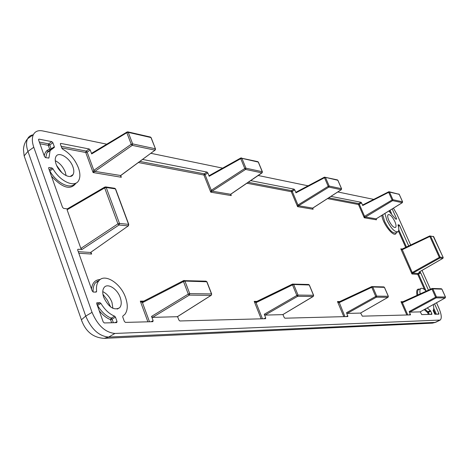 <?xml version="1.0" encoding="UTF-8"?>
<svg xmlns="http://www.w3.org/2000/svg" width="469" height="469" viewBox="0 0 469 469"><rect width="100%" height="100%" fill="white"/><g stroke="black" fill="none" stroke-linecap="round" stroke-linejoin="round"><path stroke-width="0.7" d="M49.655 171.115L52.968 168.793C60.149 181.638 74.97 188.128 78.681 180.518C80.357 177.352 80.275 173.137 78.423 167.861C75.075 159.524 69.834 153.299 62.699 149.189L61.855 148.186L60.425 144.218L60.401 143.59L60.823 143.414L89.21 148.978L86.138 151.077L87.152 152.132L90.236 150.027L89.21 148.978M151.557 316.393L152.595 317.378L189.306 295.112L188.274 294.092L151.557 316.393L153.129 320.655L152.83 321.681L125.434 322.402L124.332 321.376L122.761 317.009L122.796 316.1L124.912 314.306C127.808 310.361 128.025 304.78 125.557 297.557C120.773 283.247 104.628 272.899 98.771 280.878C96.825 283.358 96.11 286.852 96.632 291.372L95.383 292.087M120.222 297.522C121.729 301.977 121.553 305.372 119.689 307.699C114.055 310.806 108.744 307.377 103.749 297.405C102.348 293.231 102.441 289.983 104.018 287.655C107.372 282.59 117.303 288.746 120.222 297.522M102.764 291.618C106.868 293.635 109.928 297.205 111.956 302.335L112.9 308.338M72.953 166.935C74.067 170.124 74.102 172.668 73.07 174.556C70.397 180.014 59.024 173.114 56.075 164.068C55.014 160.973 54.955 158.493 55.911 156.634C58.59 150.942 70.022 157.971 72.953 166.935M55.283 160.709C59.821 163.024 63.157 166.835 65.302 172.141L66.111 175.641M398.146 225.442L399.072 224.921L398.117 224.762L398.046 225.126C399.055 228.497 399.049 230.684 398.034 231.686C394.892 232.46 391.158 228.626 386.843 220.184L384.902 213.454M428.402 314.423L427.599 312.6L427.974 311.733L430.266 310.56L427.247 307.928M394.851 221.538C392.283 216.514 390.05 214.222 388.15 214.667C387.365 215.564 387.605 217.516 388.871 220.524C391.445 225.566 393.679 227.864 395.572 227.43C396.369 226.527 396.129 224.563 394.851 221.538M361.03 202.274L361.587 202.936L359.301 204.255L358.75 203.587L361.03 202.274L330.95 196.376M294.098 189.148L294.761 189.904L292.251 191.416L291.595 190.654L294.098 189.148L250.681 180.635M282.971 314.535L284.126 317.39L284.906 318.199L347.84 316.54M360.638 313.005L362.32 316.165L410.457 314.892M429.833 306.486L430.724 305.993M408.734 246.014L399.588 225.536L398.363 226.228M419.022 272.108L420.195 272.243L420.711 272.852L418.536 274.078L418.002 273.486L420.195 272.243M430.448 314.371L431.843 313.708L431.867 314.33L421.731 314.599L420.242 311.826M420.101 311.891L409.777 312.143L409.22 311.504L410.481 314.881M361.587 202.936L362.719 205.516L362.666 204.982L388.578 191.844M360.468 313.087L347.201 313.415L346.538 312.694L347.875 316.522M294.761 189.904L295.986 192.812L295.951 192.231L324.419 177.2M373.687 199.384L337.791 191.956M308.074 185.812L258.202 175.5M222.617 168.137L150.819 153.293M106.715 144.171L42.615 130.915C38.241 130.083 35.169 131.32 33.393 134.621L27.612 138.754C28.797 136.467 30.696 135.154 33.299 134.814M81.999 321.582L81.407 319.794C85.522 331.489 93.085 337.68 104.106 338.354L108.632 337.07L114.934 333.453C105.32 332.521 97.687 325.486 92.041 312.348L33.78 147.26C32.009 142.054 31.88 137.839 33.393 134.621M114.934 333.453L440.227 320.057C441.956 318.334 441.505 314.341 438.873 308.069L436.51 302.775M430.442 289.215L422.03 270.39M410.703 245.07L397.044 214.526L393.444 208.172M177.581 316.593L178.865 320.016L179.844 320.966L265.571 318.709L265.706 317.853L264.27 314.253L265.085 315.092L282.778 314.629M152.595 317.378L177.352 316.698M67.378 208.869L67.096 209.784L80.856 248.423L81.987 249.502L78.147 249.244L77.748 249.432L77.743 250.223L92.211 290.991L93.354 292.058L96.168 292.093L96.632 291.372M48.618 167.884L49.116 167.515L48.665 167.714L48.682 168.377L62.512 207.321L63.643 208.418L67.401 208.857M49.116 167.515L51.989 167.984L49.233 169.925M52.968 168.793L51.989 167.984M91.871 153.129L91.672 153.92L90.236 150.027M142.529 159.431L207.046 172.082L204.285 173.835L205.088 174.72L207.861 172.961L207.046 172.082M209.373 175.599L209.192 176.291L207.861 172.961M399.072 224.921L399.588 225.536M428.432 290.135L420.711 272.852M420.177 293.905C419.626 291.056 419.855 289.256 420.857 288.511C422.1 287.819 423.87 288.705 426.163 291.173M430.266 310.56L430.706 311.14L428.408 312.313L425.008 309.171M431.843 313.708L430.706 311.14M437.495 314.183L438.878 313.532L434.558 303.859M438.878 313.532L438.902 314.148L434.857 314.253L433.116 310.507C433.901 309.44 433.948 307.465 433.256 304.586M395.748 219.029L396.504 218.63L392.184 208.951M396.504 218.63L396.569 219.146L395.543 218.994L388.865 211.003M96.714 302.91L99.926 302.652L96.995 304.457M97.382 305.548L100.911 303.39L99.926 302.652M100.911 303.39C104.78 309.763 109.341 314.013 114.594 316.153L111.223 318.152L110.537 319.635L111.657 322.76M97.189 305.008L97.552 305.448C101.421 311.791 105.976 316.024 111.223 318.152L112.091 319.143L115.468 317.144L114.594 316.153M115.468 317.144L117.051 321.558L114.993 322.672M97.118 302.652L96.731 303.719L103.186 321.898L104.329 322.953L116.693 322.631L117.051 321.558M38.528 139.528L39.038 139.141L51.789 141.644L48.688 143.86L49.79 144.962L52.897 142.746L51.789 141.644M52.897 142.746L54.334 146.75L51.18 148.849L49.79 144.962L48.284 145.343L49.667 149.23L50.535 149.793M39.038 139.141L38.575 139.34L38.599 139.961L44.491 156.564L45.622 157.678L48.928 158.012L50.083 150.649L54.34 147.401L54.334 146.75M61.961 172.803L56.649 165.481M110.625 306.961L107.401 300.242L102.928 294.256M346.538 312.694L375.722 296.449L371.776 287.315L372.761 286.987L376.707 296.115L388.291 296.273L384.41 287.35L372.761 286.987L372.14 286.524L371.729 286.612L371.776 287.315L339.064 302.669L337.469 301.549L339.04 301.966L344.932 316.622M431.914 288.552L402.349 302.048L402.402 302.675L400.995 301.684L402.338 302.059M429.739 235.954L402.062 249.215L412.228 272.53L439.324 257.405L439.84 258.032L412.755 273.146L411.964 273.99L412.228 272.53L412.755 273.146L418.002 273.486L417.732 274.353L411.964 273.99L400.802 248.84L402.044 249.232M418.94 272.155L442.865 258.349L439.84 258.032L440.121 257.147L439.324 257.405L429.833 236.476L430.624 236.218L440.121 257.147L443.141 257.463L433.696 236.681L429.756 235.925L429.833 236.476L402.115 249.766L400.802 248.84L402.455 249.027M376.208 218.824L376.443 219.82L376.273 218.759M376.115 219.076L376.443 219.82L364.272 217.786L358.463 204.507L359.301 204.255L364.577 216.315L392.078 199.964L392.635 200.638L364.272 217.786L364.577 216.315L365.14 216.971L376.156 218.83L402.384 202.596M312.735 208.119L313.093 209.25L312.846 208.013M298.636 205.75L297.575 206.659L297.967 205L298.636 205.75L312.676 208.119L341.198 189.716L328.869 187.096L298.636 205.75M371.706 286.635L338.794 302.013M384.457 287.45L383.8 286.899L371.729 286.612L339.04 301.966M360.356 313.151L387.969 297.317L376.378 297.188L376.707 296.115L375.722 296.449L376.378 297.188L347.201 313.415M388.326 296.373L388.092 297.229M441.927 289.226L441.341 288.757L432.283 288.464L431.937 288.535L432.002 289.162L432.852 288.875L436.451 296.912L445.439 297.029L441.898 289.156L432.852 288.875L432.283 288.464L402.115 302.095M409.22 311.504L435.601 297.199L436.158 297.856L409.777 312.143M420.025 311.938L445.233 297.897M433.743 236.704L429.756 235.925L401.745 249.256M443.17 257.54L442.953 258.284M362.666 204.982L389.112 191.745L389.51 192.091L388.666 192.343L392.078 199.964L392.922 199.712L392.635 200.638L402.273 202.684L402.607 201.822L399.248 194.348L389.51 192.091L392.922 199.712L402.549 201.776L399.183 194.307L389.112 191.745L388.608 191.803L388.666 192.343L362.719 205.516M312.682 208.289L313.093 209.25L297.575 206.659L291.278 191.692L292.251 191.416L297.967 205L328.212 186.328L324.501 177.728L325.474 177.452L329.185 186.046L341.508 188.685L337.85 180.278L324.454 177.141L324.501 177.728L295.986 192.812M328.212 186.328L328.869 187.096L329.185 186.046L328.212 186.328M341.362 189.576L341.561 188.86M48.993 157.637L48.231 158.135M97.863 281.406L97.036 281.306M48.366 151L46.454 151.065M256.051 301.872L254.204 301.368L256.045 302.663L256.062 301.866L292.468 284.126M142.594 301.725L140.301 301.121L142.47 302.657L142.535 301.755L183.479 280.691M128.277 225.906L90.564 252.469L91.637 254.057L90.828 252.404M120.768 175.535L94.873 171.373L132.252 145.343L131.226 144.27L93.841 170.335L93.102 172.551L94.873 171.373L93.841 170.335L87.152 152.132L85.739 152.489L93.102 172.551L121.336 177.259L120.621 175.664M91.672 153.92L126.823 132.709L131.226 144.27L132.651 143.907L132.252 145.343L154.905 150.156L155.292 148.761L132.651 143.907L128.242 132.358L150.954 137.546L155.515 148.978L155.233 150.027L120.422 175.682L121.336 177.259L120.715 175.605M209.192 176.291L240.744 158.657L244.789 168.518L211.285 190.279L210.757 192.179L212.094 191.153L211.285 190.279L205.088 174.72L203.933 175.037L210.757 192.179L231.223 195.591L230.719 194.588M230.871 194.107L231.223 195.591L230.707 194.313M262.464 318.791L256.045 302.663L292.515 284.882L292.504 284.085L293.688 284.501L309.253 284.988L313.515 295.277L298.032 295.071L293.688 284.501L292.515 284.882L296.854 295.458L264.27 314.253M313.351 296.326L282.602 314.734M265.085 315.092L297.657 296.314L296.854 295.458L298.032 295.071L297.657 296.314L313.151 296.49L313.568 295.441M149.494 321.769L142.47 302.657L183.496 281.535L183.526 280.632L184.176 280.456L184.944 281.083L206.782 281.769L211.49 293.922L189.734 293.635L184.944 281.083L183.496 281.535L188.274 294.092L189.734 293.635L189.306 295.112L211.073 295.353L177.059 316.88M211.413 294.995L211.56 294.204M67.096 209.784L104.663 187.911L104.669 187.137L105.578 186.897L106.211 187.494L115.386 188.872L128.576 224.375L119.478 223.42L106.211 187.494L104.663 187.911L117.918 223.86L80.856 248.423M81.987 249.502L119.044 224.973L128.148 225.911L128.576 224.375L128.529 225.73L90.564 252.469L78.259 251.677M119.044 224.973L117.918 223.86L119.478 223.42L119.044 224.973M150.385 137.036L127.72 131.842L128.242 132.358L126.823 132.709L127.14 131.941L91.666 153.252M230.824 194.201L262.036 172.879M262.171 172.633L230.619 194.277L212.094 191.153L245.598 169.415L261.925 172.879L262.271 171.701L245.949 168.201L241.904 158.34L258.284 162.086L262.341 171.976M240.744 158.657L240.72 158.018L241.429 157.901L241.904 158.34L240.744 158.657M244.789 168.518L245.598 169.415L245.949 168.201L244.789 168.518M49.462 170.564L49.82 171.009C56.708 183.25 70.755 189.922 75.11 183.438M93.12 292.011C92.897 288.089 93.671 285.023 95.43 282.819L99.27 280.327M382.698 214.814L384.615 221.397C388.942 229.863 392.694 233.709 395.865 232.923L397.601 231.938M328.728 197.807L358.75 203.587L358.463 204.507L327.497 198.604M248.242 182.3L291.595 190.654L291.278 191.692L246.887 183.227M398.785 229.828L406.482 247.099M138.349 162.526L203.933 175.037L204.285 173.835L139.838 161.418M61.756 147.917L85.739 152.489L86.138 151.077L61.163 146.264M51.461 176.192C62.553 188.157 70.76 190.443 76.072 183.039M78.821 253.254L91.637 254.057L90.992 252.252M100.243 279.501C95.184 279.741 92.27 282.901 91.496 288.974M143.754 301.127L140.301 301.121L147.893 321.81M257.071 301.374L254.204 301.368L261.151 318.826M343.818 316.651L337.469 301.549L339.919 301.555M406.816 314.992L400.995 301.684L403.135 301.69M429.334 314.4L428.408 312.313L427.599 312.6L424.216 309.61M417.023 295.347C416.144 290.68 416.959 288.628 419.45 289.197M424.521 289.584L417.732 274.353L418.536 274.078L426.145 291.149M405.732 247.456L398.462 231.129M396.305 232.671C395.062 239.161 382.815 224.563 381.854 215.335M445.468 297.1L445.151 297.956L436.158 297.856L436.451 296.912L435.601 297.199L432.002 289.162L402.402 302.675L407.784 314.963M408.962 314.934L410.422 314.242M346.233 316.587L347.846 315.801M433.743 308.256L436.399 314.212M390.061 210.264L391.451 213.377M418.917 289.455L418.565 289.625C417.568 290.37 417.328 292.152 417.856 294.966M92.041 312.348L85.733 316.088C91.344 329.185 98.977 336.179 108.632 337.07L435.168 322.396L439.424 320.298M389.833 211.759L389.358 210.698M435.484 314.236L433.503 309.786M104.61 338.331L432.084 323.153L435.977 322.15L439.928 320.204M383.8 286.899L384.486 287.391L388.355 296.285M441.341 288.757L441.945 289.18L445.486 297.041L445.204 297.938M433.256 236.329L443.187 257.481M402.355 202.661L402.59 201.887M398.797 193.961L399.23 194.406M337.381 179.891L337.938 180.354L341.579 188.726M77.69 249.555L78.147 249.244M153.129 320.655L151.106 321.722M265.706 317.853L263.906 318.756M113.369 322.719L112.091 319.143L110.537 319.635C106.533 318.082 102.77 315.139 99.252 310.806M39.947 143.754L48.284 145.343L48.688 143.86L39.343 142.06M45.722 157.695L46.929 152.759L50.693 149.74M60.349 143.766L60.823 143.414M25.121 158.657L24.154 155.89L23.462 149.734C23.661 145.519 25.039 141.861 27.612 138.754C26.082 141.984 26.194 146.193 27.947 151.393L24.154 155.89L81.407 319.794L85.733 316.088L27.947 151.393L33.78 147.26M51.18 148.849L49.667 149.23C46.671 150.051 44.866 152.278 44.262 155.907M309.317 285.146L308.573 284.472L292.504 284.085L255.822 301.901M206.888 282.033L205.979 281.16M128.782 224.44L115.655 189.124L114.694 188.274M155.462 148.837L151.176 137.769L150.438 137.048L151.129 137.634M257.768 161.641L258.384 162.327M98.771 280.878L95.43 282.819L99.24 280.356M117.232 309.071L119.689 307.699M70.338 176.403L73.07 174.556M420.857 288.511L418.887 289.467M435.683 322.297L432.494 323.135M388.01 297.311L360.438 313.122M388.045 297.287L388.367 296.308M445.181 297.944L420.077 311.92M443.193 257.493L442.924 258.331L418.999 272.137M402.326 202.678L376.244 218.806M337.926 180.319L337.422 179.897L324.454 177.141L295.951 192.231M341.321 189.681L341.596 188.761M341.274 189.711L312.805 208.084M50.083 150.649L46.929 152.759L50.259 149.887M309.352 285.017L308.573 284.472M313.216 296.478L282.737 314.681M309.37 285.058L313.614 295.3M313.286 296.437L313.632 295.341M142.535 301.76L183.526 280.632L206.032 281.16L206.946 281.81M211.161 295.341L177.305 316.768M206.981 281.904L211.648 293.957M211.314 295.241L211.683 294.045M115.597 188.954L114.753 188.286L105.578 186.897L104.669 187.137L67.114 209.022M155.057 150.156L120.768 175.541M230.719 194.594L230.719 194.272M258.401 162.145L257.821 161.653L240.72 158.018L209.168 175.658M262.382 171.754L258.425 162.21M262.124 172.821L262.406 171.818"/></g></svg>
